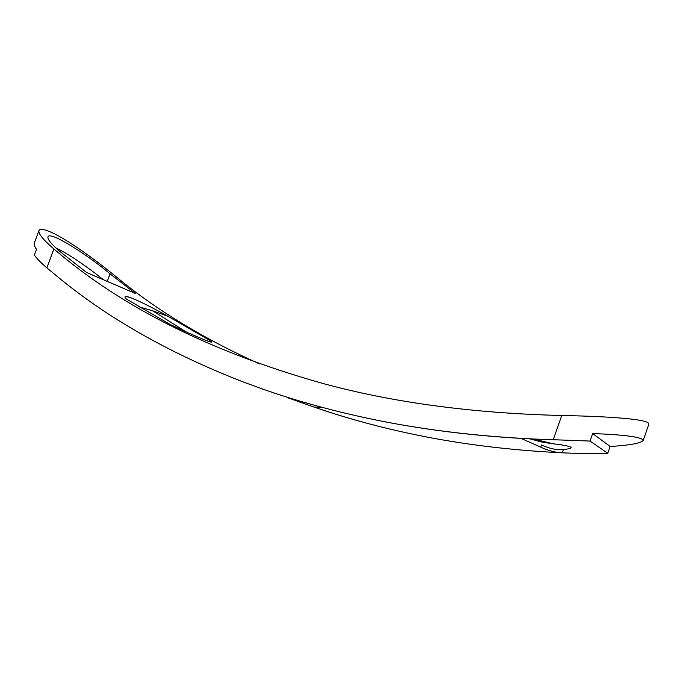 <?xml version="1.0" encoding="UTF-8"?>
<svg xmlns="http://www.w3.org/2000/svg" width="683" height="683" viewBox="0 0 683 683"><rect width="100%" height="100%" fill="white"/><g stroke="black" fill="none" stroke-linecap="round" stroke-linejoin="round"><path stroke-width="1.02" d="M570.578 446.989L571.201 447.485C571.253 448.415 568.546 449.081 563.074 449.508C563.466 450.712 562.647 451.796 560.641 452.752L576.776 453.41L607.768 453.29L590.035 441.047L535.335 439.084C475.078 436.266 419.225 429.334 367.77 418.295C330.845 410.398 296.166 400.776 263.749 389.447L245.214 382.719C173.004 354.87 111.85 320.677 61.76 280.15L46.862 267.873C41.014 262.87 36.848 258.592 34.363 255.041L36.489 249.286C34.551 246.52 33.817 244.48 34.287 243.191L38.948 230.555C38.154 233.62 43.123 239.742 53.855 248.919L46.862 267.873M259.591 363.919C204.08 339.075 156.057 309.86 115.521 276.256C97.917 261.811 69.598 240.809 52.062 232.655C44.293 229.129 39.921 228.429 38.948 230.555M521.146 438.435L540.91 447.22C547.348 450.251 553.922 452.095 560.641 452.752C506.214 449.969 455.424 443.463 408.263 433.227C374.412 425.91 342.482 416.997 312.473 406.513L297.916 401.408M287.355 397.617L312.473 406.513M534.004 439.092L552.829 443.745C563.757 445.017 569.887 446.272 571.201 447.493M540.91 447.22L541.252 444.966C550.174 448.799 557.448 450.31 563.074 449.508M530.128 438.913L542.165 442.149L552.829 443.745M643.232 440.364L648.79 424.408L648.509 423.289C645.315 418.594 601.356 416.22 561.733 415.503C472.969 413.292 393.451 402.646 323.17 383.556C211.209 352.052 121.437 307.179 53.855 248.919M60.198 251.72L86.621 272.517L135.379 293.485L110.057 273.823C89.686 256.449 49.543 230.239 47.964 236.924C47.383 239.349 51.456 244.283 60.198 251.72M168.112 316.366L210.074 340.578C217.86 345.632 199.351 338.324 170.178 324.476L126.27 298.983C123.64 296.217 125.032 295.756 130.453 297.592C139.11 300.93 151.669 307.188 168.112 316.366L152.633 310.774L138.88 306.778M103.364 279.714C89.413 268.462 68.863 253.888 55.835 247.903M610.15 446.486L592.665 433.526C625.38 434.806 642.225 437.103 643.207 440.433C640.987 443.224 629.965 445.248 610.15 446.486L607.768 453.29M592.665 433.526L590.035 441.047M276.897 393.895L273.021 392.674M320.908 407.486L314.487 407.085M561.733 415.503L553.23 439.724M107.274 281.396L110.057 273.823M186.083 331.895L152.633 310.774M542.174 442.149L530.802 438.947M130.41 297.583L125.962 296.473M533.978 439.092C474.318 436.215 418.91 429.283 367.77 418.295M313.224 406.752C343.054 417.142 374.736 425.97 408.263 433.227"/></g></svg>
